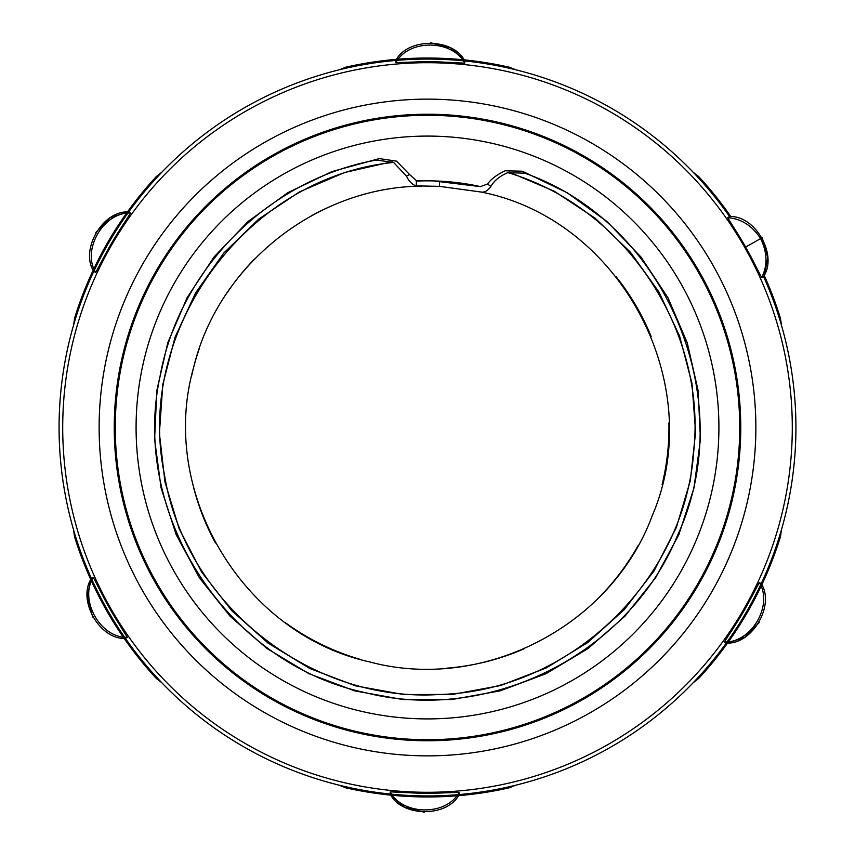<?xml version="1.0" encoding="UTF-8"?>
<svg xmlns="http://www.w3.org/2000/svg" width="855" height="855" viewBox="0 0 855 855"><rect width="100%" height="100%" fill="white"/><g stroke="black" fill="none" stroke-linecap="round" stroke-linejoin="round"><path stroke-width="1.28" d="M136.084 427.5A291.416 291.416 0 0 1 573.203 175.125A291.416 291.416 0 0 1 573.203 679.875A291.416 291.416 0 0 1 136.084 427.5M416.353 181.089A246.657 246.657 0 0 1 480.702 186.647A246.657 246.657 0 0 0 433.453 180.918L480.414 186.614L487.521 184.049L490.898 186.411C494.062 180.715 499.715 176.109 507.859 172.614L524.906 173.223L522.084 171.192L505.07 170.808C496.808 174.741 490.952 179.155 487.521 184.049M327.315 207.808A241.452 241.452 0 0 0 311.284 215.855M254.544 259.022A241.452 241.452 0 0 0 227.056 292.87M199.354 348.434A241.452 241.452 0 0 0 191.734 375.398M193.722 487.906A241.452 241.452 0 0 0 215.481 543.032M285.346 622.675A241.452 241.452 0 0 0 361.633 659.793M446.353 668.215A241.452 241.452 0 0 0 523.987 648.838M601.492 594.909A241.452 241.452 0 0 0 637.926 545.918M662.069 484.742A241.452 241.452 0 0 0 668.909 422.904M480.371 191.937L439.427 186.347L416.353 185.877C412.548 184.936 409.246 181.688 406.446 176.141L409.663 174.602L416.353 180.587L433.453 180.918M651.168 336.528A241.452 241.452 0 0 0 615.75 276.304M469.139 184.402L480.692 186.647M490.898 186.411C487.724 190.964 484.219 192.803 480.382 191.915C620.783 218.784 708.795 384.686 652.13 515.982C611.421 626.127 482.99 692.432 369.627 661.909C242.606 634.047 157.993 492.085 193.711 367.126C218.399 264.879 316.489 187.01 421.665 186.123M409.663 174.602L396.528 161.135L379.225 158.603L376.232 160.077L393.589 162.407L406.446 176.141M379.203 158.613L331.943 171.577L287.75 192.738L248.068 221.498L214.135 256.853L187.095 297.722L167.772 342.77L156.818 390.521L154.595 439.459L161.103 488.034L176.183 534.685L199.397 577.83L229.963 616.102L266.803 648.4L308.815 673.633L354.729 690.883L402.951 699.561L451.932 699.529L500.143 690.861L546.056 673.687L588.122 648.507L624.952 616.198L655.496 577.905L678.785 534.813L693.939 488.184L700.437 439.588L698.14 390.628L687.26 342.866L668.012 297.829L640.929 256.96L606.997 221.552L567.314 192.824L523.164 171.609M393.589 162.418C246.486 177.081 134.331 329.998 164.459 474.707C184.776 603.064 309.649 702.992 439.363 694.484C569.345 691.406 684.834 580.866 693.747 451.162C706.615 329.827 624.941 207.22 507.859 172.625M376.232 160.077C268.983 179.219 179.283 268.876 160.088 376.115C130.035 514.603 227.045 663.929 365.855 692.774C490.107 724.057 629.184 653.69 677.673 535.123C740.473 399.274 666.013 222.92 524.895 173.223M161.274 172.817L161.723 172.347A368.43 368.43 0 0 1 339.414 69.757L345.709 67.203A369.467 369.467 0 0 1 396.677 59.316M73.829 530.72L73.648 530.089A368.43 368.43 0 0 1 73.648 324.911L74.577 318.178A369.467 369.467 0 0 1 93.238 270.105M340.055 785.403L339.414 785.243A368.43 368.43 0 0 1 161.723 682.653L156.369 678.485A369.467 369.467 0 0 1 124.061 638.279A369.467 369.467 0 0 0 156.369 678.485L156.871 678.015A368.783 368.783 0 0 1 124.958 638.386M781.171 324.28L781.352 324.911A368.43 368.43 0 0 1 781.352 530.089L781.171 530.72M514.945 69.597L515.586 69.757A368.43 368.43 0 0 1 693.277 172.347L698.631 176.515A369.467 369.467 0 0 1 730.94 216.721M699.091 273.472A312.225 312.225 0 0 1 581.528 699.091A312.225 312.225 0 0 1 155.909 581.528A312.225 312.225 0 0 1 273.472 155.909A312.225 312.225 0 0 1 699.091 273.472M727.669 217.651L740.003 237.455A368.43 368.43 0 0 1 751 256.853L761.666 277.597C767.747 265.499 767.395 252.492 760.597 238.588C752.208 225.667 741.232 218.698 727.669 217.662L729.572 216.572A368.43 368.43 0 0 0 464.778 60.962L464.767 63.152L441.469 62.009A368.43 368.43 0 0 0 430.322 61.763A368.43 368.43 0 0 0 419.164 61.838L395.854 62.629L395.865 60.438A368.43 368.43 0 0 0 128.71 211.944L130.601 213.055C103.808 211.848 81.514 249.649 95.685 272.467L106.661 251.894A368.43 368.43 0 0 1 117.969 232.656L130.601 213.055M759.315 582.533L748.339 603.106A368.43 368.43 0 0 1 737.031 622.344L724.399 641.945C751.192 643.152 773.486 605.351 759.315 582.533L761.207 583.644A368.43 368.43 0 0 0 763.568 276.518L761.666 277.597M727.274 641.678A368.43 368.43 0 0 0 760.48 585.183M390.222 791.848C402.587 815.649 446.47 816.055 459.146 792.371L459.135 794.562A368.43 368.43 0 0 0 726.29 643.056L724.399 641.945M391.9 794.199A368.43 368.43 0 0 0 457.425 794.712M93.323 577.392C78.895 599.996 100.484 638.204 127.331 637.349L125.429 638.429A368.43 368.43 0 0 0 390.222 794.039L390.233 791.848L413.531 792.991A368.43 368.43 0 0 0 424.679 793.237A368.43 368.43 0 0 0 435.836 793.162L459.146 792.371M92.126 580.021A368.43 368.43 0 0 0 124.456 637.028M95.685 272.467L93.794 271.356A368.43 368.43 0 0 0 91.432 578.482L93.334 577.403L104 598.147A368.43 368.43 0 0 0 114.998 617.545L127.331 637.349M127.726 213.323A368.43 368.43 0 0 0 94.52 269.817M463.1 60.801A368.43 368.43 0 0 0 397.575 60.288M339.916 785.531L345.709 787.797A369.467 369.467 0 0 0 391.013 795.161A369.467 369.467 0 0 1 345.709 787.797L345.858 787.134L342.203 785.916M512.797 785.916L509.142 787.134L509.291 787.797A369.467 369.467 0 0 1 458.323 795.684A369.467 369.467 0 0 0 509.291 787.797L515.586 785.243M693.277 682.653L698.631 678.485A369.467 369.467 0 0 0 727.658 642.928A369.467 369.467 0 0 1 698.631 678.485L698.129 678.015L695.254 680.58M780.551 532.836L779.771 536.619L780.423 536.822A369.467 369.467 0 0 1 761.762 584.895A369.467 369.467 0 0 0 780.423 536.822L781.352 530.656M781.352 324.344L780.423 318.178A369.467 369.467 0 0 0 764.146 275.267M728.706 641.464A369.467 369.467 0 0 0 760.982 586.541A369.467 369.467 0 0 1 728.706 641.464M392.808 795.332A369.467 369.467 0 0 0 456.506 795.823A369.467 369.467 0 0 1 392.808 795.332M159.746 680.58L156.871 678.015M91.229 578.899A368.783 368.783 0 0 1 75.229 536.619L74.577 536.822A369.467 369.467 0 0 0 90.854 579.733A369.467 369.467 0 0 1 74.577 536.822L73.648 530.656M91.592 581.368A369.467 369.467 0 0 0 123.024 636.783A369.467 369.467 0 0 1 91.592 581.368M75.229 536.619L74.449 532.836M74.449 322.164L75.229 318.381L74.577 318.178M161.232 172.635L156.369 176.515A369.467 369.467 0 0 0 127.342 212.072M126.294 213.536A369.467 369.467 0 0 0 94.018 268.459M128.25 211.987A368.783 368.783 0 0 1 156.871 176.985L159.746 174.42M342.203 69.084L345.858 67.866L345.709 67.203M515.084 69.469L509.291 67.203A369.467 369.467 0 0 0 463.987 59.839M462.192 59.668A369.467 369.467 0 0 0 398.494 59.177M464.511 60.577A368.783 368.783 0 0 1 509.142 67.866L512.797 69.084M695.254 174.42L698.129 176.985L698.631 176.515M763.772 276.101A368.783 368.783 0 0 1 779.771 318.381L780.551 322.164M127.513 211.826L110.199 217.747L95.856 232.421M761.207 583.644C775.325 605.201 751.994 644.894 726.29 643.056M727.487 643.174L744.801 637.253L759.144 622.579M459.135 794.562C447.518 817.572 401.476 817.22 390.222 794.039M764.274 275.534L767.801 257.59L762.265 237.829M125.429 638.429C99.704 639.871 76.982 599.825 91.432 578.482M390.714 795.129L404.501 807.163L424.379 812.25M93.794 271.356C79.675 249.799 103.006 210.106 128.71 211.944M464.286 59.871L450.5 47.837L430.621 42.75M464.778 63.152C452.413 39.351 408.53 38.945 395.854 62.629M395.865 60.438C407.482 37.428 453.524 37.78 464.778 60.962M90.726 579.466L87.199 597.41L92.735 617.171M729.572 216.572C755.296 215.129 778.018 255.175 763.568 276.518M439.427 186.347L439.427 181.132M392.135 161.702L344.49 172.55L299.581 191.83L258.905 218.966L223.828 253.005L195.603 292.891L175.04 337.233L162.781 384.536L159.393 433.271L164.93 481.857L179.123 528.657L201.609 572.016L231.641 610.556L268.107 643.11L309.852 668.514L355.562 685.849L403.656 694.538L452.53 694.42L500.57 685.539L546.174 667.969L587.877 642.458L624.171 609.733L653.979 571.001L676.326 527.546L690.327 480.724L695.607 432.117L691.984 383.371L679.597 336.101L658.842 291.865L630.359 252.139L595.166 218.217L554.393 191.285L509.409 172.176M416.353 185.888L416.353 180.587M272.959 155.001A313.272 313.272 0 0 0 268.78 697.584A313.272 313.272 0 0 0 740.761 429.915A313.272 313.272 0 0 0 272.959 155.001M265.51 141.877A328.363 328.363 0 0 0 261.128 710.601A328.363 328.363 0 0 0 755.852 430.033A328.363 328.363 0 0 0 265.51 141.877M247.544 110.188A364.786 364.786 0 0 0 110.188 607.456A364.786 364.786 0 0 0 607.456 744.812A364.786 364.786 0 0 0 744.812 247.544A364.786 364.786 0 0 0 247.544 110.188M779.771 536.619A368.783 368.783 0 0 1 761.399 584.061M760.651 585.643A368.783 368.783 0 0 1 727.765 641.613M726.75 643.013A368.783 368.783 0 0 1 698.129 678.015M509.142 787.134A368.783 368.783 0 0 1 458.857 794.947M457.126 795.097A368.783 368.783 0 0 1 392.199 794.594M390.489 794.423A368.783 368.783 0 0 1 345.858 787.134M123.964 636.954A368.783 368.783 0 0 1 91.945 580.481M75.229 318.381A368.783 368.783 0 0 1 93.601 270.939M94.349 269.357A368.783 368.783 0 0 1 127.235 213.387M509.142 67.866L509.291 67.203M345.858 67.866A368.783 368.783 0 0 1 396.143 60.053M397.874 59.903A368.783 368.783 0 0 1 462.801 60.406M779.771 318.381L780.423 318.178M698.129 176.985A368.783 368.783 0 0 1 730.042 216.614M760.597 238.588L745.645 247.074"/></g></svg>
